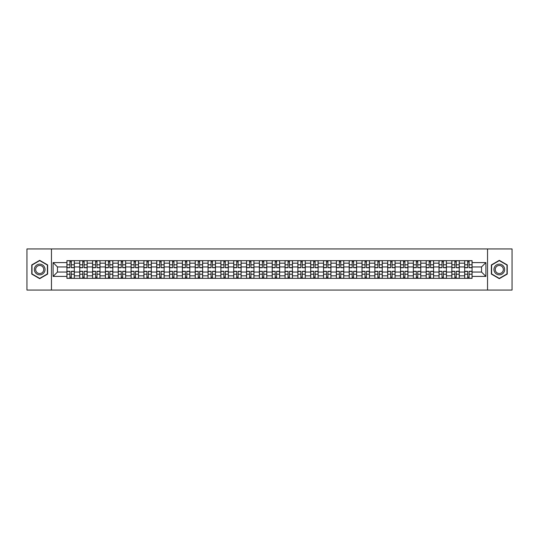 <?xml version="1.0" encoding="UTF-8"?>
<svg xmlns="http://www.w3.org/2000/svg" width="539" height="539" viewBox="0 0 539 539"><rect width="100%" height="100%" fill="white"/><g stroke="black" fill="none" stroke-linecap="round" stroke-linejoin="round"><path stroke-width="0.81" d="M487.539 290.063L512.05 290.063L512.05 248.937L26.95 248.937L26.95 290.063L487.539 290.063L487.539 248.937M79.752 278.34L79.752 263.167L74.328 263.167L74.328 278.34M74.328 263.167L74.328 260.66M79.752 263.167L79.752 260.66M87.156 260.66L87.156 278.34M92.587 278.34L92.587 260.66M99.984 260.66L99.984 278.34M105.415 278.34L105.415 260.66M112.819 260.66L112.819 278.34M118.243 278.34L118.243 260.66M125.648 260.66L125.648 278.34M131.078 278.34L131.078 260.66M138.476 260.66L138.476 278.34M143.906 278.34L143.906 260.66M151.311 260.66L151.311 278.34M156.734 278.34L156.734 260.66M164.139 260.66L164.139 278.34M169.569 278.34L169.569 260.66M176.974 260.66L176.974 278.34M182.398 278.34L182.398 260.66M189.802 260.66L189.802 278.34M195.233 278.34L195.233 260.66M202.63 260.66L202.63 278.34M208.061 278.34L208.061 260.66M215.465 260.66L215.465 278.34M220.889 278.34L220.889 260.66M228.293 260.66L228.293 278.34M233.724 278.34L233.724 260.66M241.122 260.66L241.122 278.34M246.552 278.34L246.552 260.66M253.957 260.66L253.957 278.34M259.38 278.34L259.38 260.66M266.785 260.66L266.785 278.34M272.215 278.34L272.215 260.66M279.62 260.66L279.62 278.34M285.043 278.34L285.043 260.66M292.448 260.66L292.448 278.34M297.878 278.34L297.878 260.66M305.276 260.66L305.276 278.34M310.707 278.34L310.707 260.66M318.111 260.66L318.111 278.34M323.535 278.34L323.535 260.66M330.939 260.66L330.939 278.34M336.37 278.34L336.37 260.66M343.767 260.66L343.767 278.34M349.198 278.34L349.198 260.66M356.602 260.66L356.602 278.34M362.026 278.34L362.026 260.66M369.431 260.66L369.431 278.34M374.861 278.34L374.861 260.66M382.266 260.66L382.266 278.34M387.689 278.34L387.689 260.66M395.094 260.66L395.094 278.34M400.524 278.34L400.524 260.66M407.922 260.66L407.922 278.34M413.352 278.34L413.352 260.66M420.757 260.66L420.757 278.34M426.181 278.34L426.181 260.66M433.585 260.66L433.585 278.34M439.015 278.34L439.015 260.66M446.413 260.66L446.413 278.34M451.844 278.34L451.844 260.66M459.248 260.66L459.248 278.34M464.672 278.34L464.672 260.66M464.672 272.047L459.248 272.047M451.844 272.047L446.413 272.047M439.015 272.047L433.585 272.047M426.181 272.047L420.757 272.047M413.352 272.047L407.922 272.047M400.524 272.047L395.094 272.047M387.689 272.047L382.266 272.047M374.861 272.047L369.431 272.047M362.026 272.047L356.602 272.047M349.198 272.047L343.767 272.047M336.37 272.047L330.939 272.047M323.535 272.047L318.111 272.047M310.707 272.047L305.276 272.047M297.878 272.047L292.448 272.047M285.043 272.047L279.62 272.047M272.215 272.047L266.785 272.047M259.38 272.047L253.957 272.047M246.552 272.047L241.122 272.047M233.724 272.047L228.293 272.047M220.889 272.047L215.465 272.047M208.061 272.047L202.63 272.047M195.233 272.047L189.802 272.047M182.398 272.047L176.974 272.047M169.569 272.047L164.139 272.047M156.734 272.047L151.311 272.047M143.906 272.047L138.476 272.047M131.078 272.047L125.648 272.047M118.243 272.047L112.819 272.047M105.415 272.047L99.984 272.047M92.587 272.047L87.156 272.047M79.752 272.047L74.328 272.047M464.672 266.953L459.248 266.953M451.844 266.953L446.413 266.953M439.015 266.953L433.585 266.953M426.181 266.953L420.757 266.953M413.352 266.953L407.922 266.953M400.524 266.953L395.094 266.953M387.689 266.953L382.266 266.953M374.861 266.953L369.431 266.953M362.026 266.953L356.602 266.953M349.198 266.953L343.767 266.953M336.37 266.953L330.939 266.953M323.535 266.953L318.111 266.953M310.707 266.953L305.276 266.953M297.878 266.953L292.448 266.953M285.043 266.953L279.62 266.953M272.215 266.953L266.785 266.953M259.38 266.953L253.957 266.953M246.552 266.953L241.122 266.953M233.724 266.953L228.293 266.953M220.889 266.953L215.465 266.953M208.061 266.953L202.63 266.953M195.233 266.953L189.802 266.953M182.398 266.953L176.974 266.953M169.569 266.953L164.139 266.953M156.734 266.953L151.311 266.953M143.906 266.953L138.476 266.953M131.078 266.953L125.648 266.953M118.243 266.953L112.819 266.953M105.415 266.953L99.984 266.953M92.587 266.953L87.156 266.953M79.752 266.953L74.328 266.953M57.464 272.047L66.924 272.047L66.924 266.953L57.464 266.953L57.464 272.047L53.105 276.406L53.105 262.594L66.924 262.594L66.924 266.953M472.076 266.953L472.076 272.047L481.536 272.047L481.536 266.953L472.076 266.953L472.076 260.66L66.924 260.66L66.924 262.594M472.076 262.594L485.895 262.594L485.895 276.406L472.076 276.406L472.076 272.047M66.924 272.047L66.924 278.34L472.076 278.34L472.076 276.406M66.924 276.406L53.105 276.406M51.461 290.063L51.461 248.937M47.634 264.918L39.697 260.337L31.761 264.918L31.761 274.082L39.697 278.663L47.634 274.082L47.634 264.918M507.239 264.918L499.303 260.337L491.366 264.918L491.366 274.082L499.303 278.663L507.239 274.082L507.239 264.918M71.323 277.107L69.922 277.107M69.922 261.893L71.323 261.893M84.151 277.107L82.757 277.107M82.757 261.893L84.151 261.893M96.986 277.107L95.585 277.107M95.585 261.893L96.986 261.893M109.815 277.107L108.42 277.107M108.42 261.893L109.815 261.893M122.643 277.107L121.248 277.107M121.248 261.893L122.643 261.893M135.478 277.107L134.076 277.107M134.076 261.893L135.478 261.893M148.306 277.107L146.911 277.107M146.911 261.893L148.306 261.893M161.141 277.107L159.739 277.107M159.739 261.893L161.141 261.893M173.969 277.107L172.568 277.107M172.568 261.893L173.969 261.893M186.797 277.107L185.403 277.107M185.403 261.893L186.797 261.893M199.632 277.107L198.231 277.107M198.231 261.893L199.632 261.893M212.46 277.107L211.066 277.107M211.066 261.893L212.46 261.893M225.289 277.107L223.894 277.107M223.894 261.893L225.289 261.893M238.123 277.107L236.722 277.107M236.722 261.893L238.123 261.893M250.952 277.107L249.557 277.107M249.557 261.893L250.952 261.893M263.787 277.107L262.385 277.107M262.385 261.893L263.787 261.893M276.615 277.107L275.213 277.107M275.213 261.893L276.615 261.893M289.443 277.107L288.048 277.107M288.048 261.893L289.443 261.893M302.278 277.107L300.877 277.107M300.877 261.893L302.278 261.893M315.106 277.107L313.711 277.107M313.711 261.893L315.106 261.893M327.934 277.107L326.54 277.107M326.54 261.893L327.934 261.893M340.769 277.107L339.368 277.107M339.368 261.893L340.769 261.893M353.597 277.107L352.203 277.107M352.203 261.893L353.597 261.893M366.432 277.107L365.031 277.107M365.031 261.893L366.432 261.893M379.261 277.107L377.859 277.107M377.859 261.893L379.261 261.893M392.089 277.107L390.694 277.107M390.694 261.893L392.089 261.893M404.924 277.107L403.522 277.107M403.522 261.893L404.924 261.893M417.752 277.107L416.357 277.107M416.357 261.893L417.752 261.893M430.58 277.107L429.185 277.107M429.185 261.893L430.58 261.893M443.415 277.107L442.014 277.107M442.014 261.893L443.415 261.893M456.243 277.107L454.849 277.107M454.849 261.893L456.243 261.893M469.078 277.107L467.677 277.107M467.677 261.893L469.078 261.893M53.105 262.594L57.464 266.953M481.536 272.047L485.895 276.406M481.536 266.953L485.895 262.594M71.323 267.735L71.323 260.741L74.281 260.741L74.281 267.735L71.323 267.735M69.922 261.813L71.323 261.813M69.922 260.741L66.964 260.741L66.964 267.735L69.922 267.735L69.922 260.741L71.323 260.741M69.922 271.265L69.922 278.259L66.964 278.259L66.964 271.265L69.922 271.265M71.323 277.187L69.922 277.187M71.323 278.259L74.281 278.259L74.281 271.265L71.323 271.265L71.323 278.259L69.922 278.259M84.151 267.735L84.151 260.741L87.116 260.741L87.116 267.735L84.151 267.735M82.757 261.813L84.151 261.813M82.757 260.741L79.792 260.741L79.792 267.735L82.757 267.735L82.757 260.741L84.151 260.741M96.986 267.735L96.986 260.741L99.944 260.741L99.944 267.735L96.986 267.735M95.585 261.813L96.986 261.813M95.585 260.741L92.627 260.741L92.627 267.735L95.585 267.735L95.585 260.741L96.986 260.741M35.069 272.175A5.343 5.343 0 0 0 42.372 274.129A5.343 5.343 0 0 0 44.326 266.825A5.343 5.343 0 0 0 37.023 264.871A5.343 5.343 0 0 0 35.069 272.175M36.194 271.521A4.049 4.049 0 0 0 41.725 273.003A4.049 4.049 0 0 0 43.201 267.479A4.049 4.049 0 0 0 37.676 265.996A4.049 4.049 0 0 0 36.194 271.521M39.697 260.62L47.392 265.06L47.392 273.94L39.697 278.38L32.01 273.94L32.01 265.06L39.697 260.62M494.674 272.175A5.343 5.343 0 0 0 501.977 274.129A5.343 5.343 0 0 0 503.931 266.825A5.343 5.343 0 0 0 496.628 264.871A5.343 5.343 0 0 0 494.674 272.175M495.799 271.521A4.049 4.049 0 0 0 501.324 273.003A4.049 4.049 0 0 0 502.806 267.479A4.049 4.049 0 0 0 497.275 265.996A4.049 4.049 0 0 0 495.799 271.521M499.303 260.62L506.99 265.06L506.99 273.94L499.303 278.38L491.608 273.94L491.608 265.06L499.303 260.62M82.757 271.265L82.757 278.259L79.792 278.259L79.792 271.265L82.757 271.265M84.151 277.187L82.757 277.187M84.151 278.259L87.116 278.259L87.116 271.265L84.151 271.265L84.151 278.259L82.757 278.259M95.585 271.265L95.585 278.259L92.627 278.259L92.627 271.265L95.585 271.265M96.986 277.187L95.585 277.187M96.986 278.259L99.944 278.259L99.944 271.265L96.986 271.265L96.986 278.259L95.585 278.259M109.815 267.735L109.815 260.741L112.779 260.741L112.779 267.735L109.815 267.735M108.42 261.813L109.815 261.813M108.42 260.741L105.455 260.741L105.455 267.735L108.42 267.735L108.42 260.741L109.815 260.741M122.643 267.735L122.643 260.741L125.607 260.741L125.607 267.735L122.643 267.735M121.248 261.813L122.643 261.813M121.248 260.741L118.284 260.741L118.284 267.735L121.248 267.735L121.248 260.741L122.643 260.741M135.478 267.735L135.478 260.741L138.435 260.741L138.435 267.735L135.478 267.735M134.076 261.813L135.478 261.813M134.076 260.741L131.118 260.741L131.118 267.735L134.076 267.735L134.076 260.741L135.478 260.741M108.42 271.265L108.42 278.259L105.455 278.259L105.455 271.265L108.42 271.265M109.815 277.187L108.42 277.187M109.815 278.259L112.779 278.259L112.779 271.265L109.815 271.265L109.815 278.259L108.42 278.259M121.248 271.265L121.248 278.259L118.284 278.259L118.284 271.265L121.248 271.265M122.643 277.187L121.248 277.187M122.643 278.259L125.607 278.259L125.607 271.265L122.643 271.265L122.643 278.259L121.248 278.259M134.076 271.265L134.076 278.259L131.118 278.259L131.118 271.265L134.076 271.265M135.478 277.187L134.076 277.187M135.478 278.259L138.435 278.259L138.435 271.265L135.478 271.265L135.478 278.259L134.076 278.259M148.306 267.735L148.306 260.741L151.27 260.741L151.27 267.735L148.306 267.735M146.911 261.813L148.306 261.813M146.911 260.741L143.947 260.741L143.947 267.735L146.911 267.735L146.911 260.741L148.306 260.741M146.911 271.265L146.911 278.259L143.947 278.259L143.947 271.265L146.911 271.265M148.306 277.187L146.911 277.187M148.306 278.259L151.27 278.259L151.27 271.265L148.306 271.265L148.306 278.259L146.911 278.259M161.141 267.735L161.141 260.741L164.099 260.741L164.099 267.735L161.141 267.735M159.739 261.813L161.141 261.813M159.739 260.741L156.782 260.741L156.782 267.735L159.739 267.735L159.739 260.741L161.141 260.741M159.739 271.265L159.739 278.259L156.782 278.259L156.782 271.265L159.739 271.265M161.141 277.187L159.739 277.187M161.141 278.259L164.099 278.259L164.099 271.265L161.141 271.265L161.141 278.259L159.739 278.259M173.969 267.735L173.969 260.741L176.927 260.741L176.927 267.735L173.969 267.735M172.568 261.813L173.969 261.813M172.568 260.741L169.61 260.741L169.61 267.735L172.568 267.735L172.568 260.741L173.969 260.741M172.568 271.265L172.568 278.259L169.61 278.259L169.61 271.265L172.568 271.265M173.969 277.187L172.568 277.187M173.969 278.259L176.927 278.259L176.927 271.265L173.969 271.265L173.969 278.259L172.568 278.259M186.797 267.735L186.797 260.741L189.762 260.741L189.762 267.735L186.797 267.735M185.403 261.813L186.797 261.813M185.403 260.741L182.438 260.741L182.438 267.735L185.403 267.735L185.403 260.741L186.797 260.741M185.403 271.265L185.403 278.259L182.438 278.259L182.438 271.265L185.403 271.265M186.797 277.187L185.403 277.187M186.797 278.259L189.762 278.259L189.762 271.265L186.797 271.265L186.797 278.259L185.403 278.259M199.632 267.735L199.632 260.741L202.59 260.741L202.59 267.735L199.632 267.735M198.231 261.813L199.632 261.813M198.231 260.741L195.273 260.741L195.273 267.735L198.231 267.735L198.231 260.741L199.632 260.741M212.46 267.735L212.46 260.741L215.425 260.741L215.425 267.735L212.46 267.735M211.066 261.813L212.46 261.813M211.066 260.741L208.101 260.741L208.101 267.735L211.066 267.735L211.066 260.741L212.46 260.741M225.289 267.735L225.289 260.741L228.253 260.741L228.253 267.735L225.289 267.735M223.894 261.813L225.289 261.813M223.894 260.741L220.929 260.741L220.929 267.735L223.894 267.735L223.894 260.741L225.289 260.741M238.123 267.735L238.123 260.741L241.081 260.741L241.081 267.735L238.123 267.735M236.722 261.813L238.123 261.813M236.722 260.741L233.764 260.741L233.764 267.735L236.722 267.735L236.722 260.741L238.123 260.741M250.952 267.735L250.952 260.741L253.916 260.741L253.916 267.735L250.952 267.735M249.557 261.813L250.952 261.813M249.557 260.741L246.592 260.741L246.592 267.735L249.557 267.735L249.557 260.741L250.952 260.741M263.787 267.735L263.787 260.741L266.744 260.741L266.744 267.735L263.787 267.735M262.385 261.813L263.787 261.813M262.385 260.741L259.427 260.741L259.427 267.735L262.385 267.735L262.385 260.741L263.787 260.741M198.231 271.265L198.231 278.259L195.273 278.259L195.273 271.265L198.231 271.265M199.632 277.187L198.231 277.187M199.632 278.259L202.59 278.259L202.59 271.265L199.632 271.265L199.632 278.259L198.231 278.259M211.066 271.265L211.066 278.259L208.101 278.259L208.101 271.265L211.066 271.265M212.46 277.187L211.066 277.187M212.46 278.259L215.425 278.259L215.425 271.265L212.46 271.265L212.46 278.259L211.066 278.259M223.894 271.265L223.894 278.259L220.929 278.259L220.929 271.265L223.894 271.265M225.289 277.187L223.894 277.187M225.289 278.259L228.253 278.259L228.253 271.265L225.289 271.265L225.289 278.259L223.894 278.259M236.722 271.265L236.722 278.259L233.764 278.259L233.764 271.265L236.722 271.265M238.123 277.187L236.722 277.187M238.123 278.259L241.081 278.259L241.081 271.265L238.123 271.265L238.123 278.259L236.722 278.259M249.557 271.265L249.557 278.259L246.592 278.259L246.592 271.265L249.557 271.265M250.952 277.187L249.557 277.187M250.952 278.259L253.916 278.259L253.916 271.265L250.952 271.265L250.952 278.259L249.557 278.259M262.385 271.265L262.385 278.259L259.427 278.259L259.427 271.265L262.385 271.265M263.787 277.187L262.385 277.187M263.787 278.259L266.744 278.259L266.744 271.265L263.787 271.265L263.787 278.259L262.385 278.259M276.615 267.735L276.615 260.741L279.573 260.741L279.573 267.735L276.615 267.735M275.213 261.813L276.615 261.813M275.213 260.741L272.256 260.741L272.256 267.735L275.213 267.735L275.213 260.741L276.615 260.741M275.213 271.265L275.213 278.259L272.256 278.259L272.256 271.265L275.213 271.265M276.615 277.187L275.213 277.187M276.615 278.259L279.573 278.259L279.573 271.265L276.615 271.265L276.615 278.259L275.213 278.259M289.443 267.735L289.443 260.741L292.407 260.741L292.407 267.735L289.443 267.735M288.048 261.813L289.443 261.813M288.048 260.741L285.084 260.741L285.084 267.735L288.048 267.735L288.048 260.741L289.443 260.741M288.048 271.265L288.048 278.259L285.084 278.259L285.084 271.265L288.048 271.265M289.443 277.187L288.048 277.187M289.443 278.259L292.407 278.259L292.407 271.265L289.443 271.265L289.443 278.259L288.048 278.259M302.278 267.735L302.278 260.741L305.236 260.741L305.236 267.735L302.278 267.735M300.877 261.813L302.278 261.813M300.877 260.741L297.919 260.741L297.919 267.735L300.877 267.735L300.877 260.741L302.278 260.741M300.877 271.265L300.877 278.259L297.919 278.259L297.919 271.265L300.877 271.265M302.278 277.187L300.877 277.187M302.278 278.259L305.236 278.259L305.236 271.265L302.278 271.265L302.278 278.259L300.877 278.259M315.106 267.735L315.106 260.741L318.071 260.741L318.071 267.735L315.106 267.735M313.711 261.813L315.106 261.813M313.711 260.741L310.747 260.741L310.747 267.735L313.711 267.735L313.711 260.741L315.106 260.741M313.711 271.265L313.711 278.259L310.747 278.259L310.747 271.265L313.711 271.265M315.106 277.187L313.711 277.187M315.106 278.259L318.071 278.259L318.071 271.265L315.106 271.265L315.106 278.259L313.711 278.259M327.934 267.735L327.934 260.741L330.899 260.741L330.899 267.735L327.934 267.735M326.54 261.813L327.934 261.813M326.54 260.741L323.575 260.741L323.575 267.735L326.54 267.735L326.54 260.741L327.934 260.741M326.54 271.265L326.54 278.259L323.575 278.259L323.575 271.265L326.54 271.265M327.934 277.187L326.54 277.187M327.934 278.259L330.899 278.259L330.899 271.265L327.934 271.265L327.934 278.259L326.54 278.259M340.769 267.735L340.769 260.741L343.727 260.741L343.727 267.735L340.769 267.735M339.368 261.813L340.769 261.813M339.368 260.741L336.41 260.741L336.41 267.735L339.368 267.735L339.368 260.741L340.769 260.741M339.368 271.265L339.368 278.259L336.41 278.259L336.41 271.265L339.368 271.265M340.769 277.187L339.368 277.187M340.769 278.259L343.727 278.259L343.727 271.265L340.769 271.265L340.769 278.259L339.368 278.259M353.597 267.735L353.597 260.741L356.562 260.741L356.562 267.735L353.597 267.735M352.203 261.813L353.597 261.813M352.203 260.741L349.238 260.741L349.238 267.735L352.203 267.735L352.203 260.741L353.597 260.741M352.203 271.265L352.203 278.259L349.238 278.259L349.238 271.265L352.203 271.265M353.597 277.187L352.203 277.187M353.597 278.259L356.562 278.259L356.562 271.265L353.597 271.265L353.597 278.259L352.203 278.259M366.432 267.735L366.432 260.741L369.39 260.741L369.39 267.735L366.432 267.735M365.031 261.813L366.432 261.813M365.031 260.741L362.073 260.741L362.073 267.735L365.031 267.735L365.031 260.741L366.432 260.741M365.031 271.265L365.031 278.259L362.073 278.259L362.073 271.265L365.031 271.265M366.432 277.187L365.031 277.187M366.432 278.259L369.39 278.259L369.39 271.265L366.432 271.265L366.432 278.259L365.031 278.259M379.261 267.735L379.261 260.741L382.218 260.741L382.218 267.735L379.261 267.735M377.859 261.813L379.261 261.813M377.859 260.741L374.901 260.741L374.901 267.735L377.859 267.735L377.859 260.741L379.261 260.741M377.859 271.265L377.859 278.259L374.901 278.259L374.901 271.265L377.859 271.265M379.261 277.187L377.859 277.187M379.261 278.259L382.218 278.259L382.218 271.265L379.261 271.265L379.261 278.259L377.859 278.259M392.089 267.735L392.089 260.741L395.053 260.741L395.053 267.735L392.089 267.735M390.694 261.813L392.089 261.813M390.694 260.741L387.73 260.741L387.73 267.735L390.694 267.735L390.694 260.741L392.089 260.741M390.694 271.265L390.694 278.259L387.73 278.259L387.73 271.265L390.694 271.265M392.089 277.187L390.694 277.187M392.089 278.259L395.053 278.259L395.053 271.265L392.089 271.265L392.089 278.259L390.694 278.259M404.924 267.735L404.924 260.741L407.882 260.741L407.882 267.735L404.924 267.735M403.522 261.813L404.924 261.813M403.522 260.741L400.565 260.741L400.565 267.735L403.522 267.735L403.522 260.741L404.924 260.741M403.522 271.265L403.522 278.259L400.565 278.259L400.565 271.265L403.522 271.265M404.924 277.187L403.522 277.187M404.924 278.259L407.882 278.259L407.882 271.265L404.924 271.265L404.924 278.259L403.522 278.259M417.752 267.735L417.752 260.741L420.716 260.741L420.716 267.735L417.752 267.735M416.357 261.813L417.752 261.813M416.357 260.741L413.393 260.741L413.393 267.735L416.357 267.735L416.357 260.741L417.752 260.741M416.357 271.265L416.357 278.259L413.393 278.259L413.393 271.265L416.357 271.265M417.752 277.187L416.357 277.187M417.752 278.259L420.716 278.259L420.716 271.265L417.752 271.265L417.752 278.259L416.357 278.259M430.58 267.735L430.58 260.741L433.545 260.741L433.545 267.735L430.58 267.735M429.185 261.813L430.58 261.813M429.185 260.741L426.221 260.741L426.221 267.735L429.185 267.735L429.185 260.741L430.58 260.741M429.185 271.265L429.185 278.259L426.221 278.259L426.221 271.265L429.185 271.265M430.58 277.187L429.185 277.187M430.58 278.259L433.545 278.259L433.545 271.265L430.58 271.265L430.58 278.259L429.185 278.259M443.415 267.735L443.415 260.741L446.373 260.741L446.373 267.735L443.415 267.735M442.014 261.813L443.415 261.813M442.014 260.741L439.056 260.741L439.056 267.735L442.014 267.735L442.014 260.741L443.415 260.741M442.014 271.265L442.014 278.259L439.056 278.259L439.056 271.265L442.014 271.265M443.415 277.187L442.014 277.187M443.415 278.259L446.373 278.259L446.373 271.265L443.415 271.265L443.415 278.259L442.014 278.259M456.243 267.735L456.243 260.741L459.208 260.741L459.208 267.735L456.243 267.735M454.849 261.813L456.243 261.813M454.849 260.741L451.884 260.741L451.884 267.735L454.849 267.735L454.849 260.741L456.243 260.741M454.849 271.265L454.849 278.259L451.884 278.259L451.884 271.265L454.849 271.265M456.243 277.187L454.849 277.187M456.243 278.259L459.208 278.259L459.208 271.265L456.243 271.265L456.243 278.259L454.849 278.259M469.078 267.735L469.078 260.741L472.036 260.741L472.036 267.735L469.078 267.735M467.677 261.813L469.078 261.813M467.677 260.741L464.719 260.741L464.719 267.735L467.677 267.735L467.677 260.741L469.078 260.741M467.677 271.265L467.677 278.259L464.719 278.259L464.719 271.265L467.677 271.265M469.078 277.187L467.677 277.187M469.078 278.259L472.036 278.259L472.036 271.265L469.078 271.265L469.078 278.259L467.677 278.259M451.844 263.167L446.413 263.167M439.015 263.167L433.585 263.167M426.181 263.167L420.757 263.167M413.352 263.167L407.922 263.167M400.524 263.167L395.094 263.167M387.689 263.167L382.266 263.167M374.861 263.167L369.431 263.167M362.026 263.167L356.602 263.167M349.198 263.167L343.767 263.167M336.37 263.167L330.939 263.167M323.535 263.167L318.111 263.167M310.707 263.167L305.276 263.167M297.878 263.167L292.448 263.167M285.043 263.167L279.62 263.167M272.215 263.167L266.785 263.167M259.38 263.167L253.957 263.167M246.552 263.167L241.122 263.167M233.724 263.167L228.293 263.167M220.889 263.167L215.465 263.167M208.061 263.167L202.63 263.167M195.233 263.167L189.802 263.167M182.398 263.167L176.974 263.167M169.569 263.167L164.139 263.167M156.734 263.167L151.311 263.167M143.906 263.167L138.476 263.167M131.078 263.167L125.648 263.167M118.243 263.167L112.819 263.167M105.415 263.167L99.984 263.167M92.587 263.167L87.156 263.167M464.672 263.167L459.248 263.167M451.844 275.833L446.413 275.833M439.015 275.833L433.585 275.833M426.181 275.833L420.757 275.833M413.352 275.833L407.922 275.833M400.524 275.833L395.094 275.833M387.689 275.833L382.266 275.833M374.861 275.833L369.431 275.833M362.026 275.833L356.602 275.833M349.198 275.833L343.767 275.833M336.37 275.833L330.939 275.833M323.535 275.833L318.111 275.833M310.707 275.833L305.276 275.833M297.878 275.833L292.448 275.833M285.043 275.833L279.62 275.833M272.215 275.833L266.785 275.833M259.38 275.833L253.957 275.833M246.552 275.833L241.122 275.833M233.724 275.833L228.293 275.833M220.889 275.833L215.465 275.833M208.061 275.833L202.63 275.833M195.233 275.833L189.802 275.833M182.398 275.833L176.974 275.833M169.569 275.833L164.139 275.833M156.734 275.833L151.311 275.833M143.906 275.833L138.476 275.833M131.078 275.833L125.648 275.833M118.243 275.833L112.819 275.833M105.415 275.833L99.984 275.833M92.587 275.833L87.156 275.833M79.752 275.833L74.328 275.833M464.672 275.833L459.248 275.833M71.323 267.56L74.281 267.56M71.323 264.784L74.281 264.784M66.964 267.56L69.922 267.56M66.964 264.784L69.922 264.784M69.922 271.44L66.964 271.44M69.922 274.216L66.964 274.216M74.281 271.44L71.323 271.44M74.281 274.216L71.323 274.216M84.151 267.56L87.116 267.56M84.151 264.784L87.116 264.784M79.792 267.56L82.757 267.56M79.792 264.784L82.757 264.784M96.986 267.56L99.944 267.56M96.986 264.784L99.944 264.784M92.627 267.56L95.585 267.56M92.627 264.784L95.585 264.784M82.757 271.44L79.792 271.44M82.757 274.216L79.792 274.216M87.116 271.44L84.151 271.44M87.116 274.216L84.151 274.216M95.585 271.44L92.627 271.44M95.585 274.216L92.627 274.216M99.944 271.44L96.986 271.44M99.944 274.216L96.986 274.216M109.815 267.56L112.779 267.56M109.815 264.784L112.779 264.784M105.455 267.56L108.42 267.56M105.455 264.784L108.42 264.784M122.643 267.56L125.607 267.56M122.643 264.784L125.607 264.784M118.284 267.56L121.248 267.56M118.284 264.784L121.248 264.784M135.478 267.56L138.435 267.56M135.478 264.784L138.435 264.784M131.118 267.56L134.076 267.56M131.118 264.784L134.076 264.784M108.42 271.44L105.455 271.44M108.42 274.216L105.455 274.216M112.779 271.44L109.815 271.44M112.779 274.216L109.815 274.216M121.248 271.44L118.284 271.44M121.248 274.216L118.284 274.216M125.607 271.44L122.643 271.44M125.607 274.216L122.643 274.216M134.076 271.44L131.118 271.44M134.076 274.216L131.118 274.216M138.435 271.44L135.478 271.44M138.435 274.216L135.478 274.216M148.306 267.56L151.27 267.56M148.306 264.784L151.27 264.784M143.947 267.56L146.911 267.56M143.947 264.784L146.911 264.784M146.911 271.44L143.947 271.44M146.911 274.216L143.947 274.216M151.27 271.44L148.306 271.44M151.27 274.216L148.306 274.216M161.141 267.56L164.099 267.56M161.141 264.784L164.099 264.784M156.782 267.56L159.739 267.56M156.782 264.784L159.739 264.784M159.739 271.44L156.782 271.44M159.739 274.216L156.782 274.216M164.099 271.44L161.141 271.44M164.099 274.216L161.141 274.216M173.969 267.56L176.927 267.56M173.969 264.784L176.927 264.784M169.61 267.56L172.568 267.56M169.61 264.784L172.568 264.784M172.568 271.44L169.61 271.44M172.568 274.216L169.61 274.216M176.927 271.44L173.969 271.44M176.927 274.216L173.969 274.216M186.797 267.56L189.762 267.56M186.797 264.784L189.762 264.784M182.438 267.56L185.403 267.56M182.438 264.784L185.403 264.784M185.403 271.44L182.438 271.44M185.403 274.216L182.438 274.216M189.762 271.44L186.797 271.44M189.762 274.216L186.797 274.216M199.632 267.56L202.59 267.56M199.632 264.784L202.59 264.784M195.273 267.56L198.231 267.56M195.273 264.784L198.231 264.784M212.46 267.56L215.425 267.56M212.46 264.784L215.425 264.784M208.101 267.56L211.066 267.56M208.101 264.784L211.066 264.784M225.289 267.56L228.253 267.56M225.289 264.784L228.253 264.784M220.929 267.56L223.894 267.56M220.929 264.784L223.894 264.784M238.123 267.56L241.081 267.56M238.123 264.784L241.081 264.784M233.764 267.56L236.722 267.56M233.764 264.784L236.722 264.784M250.952 267.56L253.916 267.56M250.952 264.784L253.916 264.784M246.592 267.56L249.557 267.56M246.592 264.784L249.557 264.784M263.787 267.56L266.744 267.56M263.787 264.784L266.744 264.784M259.427 267.56L262.385 267.56M259.427 264.784L262.385 264.784M198.231 271.44L195.273 271.44M198.231 274.216L195.273 274.216M202.59 271.44L199.632 271.44M202.59 274.216L199.632 274.216M211.066 271.44L208.101 271.44M211.066 274.216L208.101 274.216M215.425 271.44L212.46 271.44M215.425 274.216L212.46 274.216M223.894 271.44L220.929 271.44M223.894 274.216L220.929 274.216M228.253 271.44L225.289 271.44M228.253 274.216L225.289 274.216M236.722 271.44L233.764 271.44M236.722 274.216L233.764 274.216M241.081 271.44L238.123 271.44M241.081 274.216L238.123 274.216M249.557 271.44L246.592 271.44M249.557 274.216L246.592 274.216M253.916 271.44L250.952 271.44M253.916 274.216L250.952 274.216M262.385 271.44L259.427 271.44M262.385 274.216L259.427 274.216M266.744 271.44L263.787 271.44M266.744 274.216L263.787 274.216M276.615 267.56L279.573 267.56M276.615 264.784L279.573 264.784M272.256 267.56L275.213 267.56M272.256 264.784L275.213 264.784M275.213 271.44L272.256 271.44M275.213 274.216L272.256 274.216M279.573 271.44L276.615 271.44M279.573 274.216L276.615 274.216M289.443 267.56L292.407 267.56M289.443 264.784L292.407 264.784M285.084 267.56L288.048 267.56M285.084 264.784L288.048 264.784M288.048 271.44L285.084 271.44M288.048 274.216L285.084 274.216M292.407 271.44L289.443 271.44M292.407 274.216L289.443 274.216M302.278 267.56L305.236 267.56M302.278 264.784L305.236 264.784M297.919 267.56L300.877 267.56M297.919 264.784L300.877 264.784M300.877 271.44L297.919 271.44M300.877 274.216L297.919 274.216M305.236 271.44L302.278 271.44M305.236 274.216L302.278 274.216M315.106 267.56L318.071 267.56M315.106 264.784L318.071 264.784M310.747 267.56L313.711 267.56M310.747 264.784L313.711 264.784M313.711 271.44L310.747 271.44M313.711 274.216L310.747 274.216M318.071 271.44L315.106 271.44M318.071 274.216L315.106 274.216M327.934 267.56L330.899 267.56M327.934 264.784L330.899 264.784M323.575 267.56L326.54 267.56M323.575 264.784L326.54 264.784M326.54 271.44L323.575 271.44M326.54 274.216L323.575 274.216M330.899 271.44L327.934 271.44M330.899 274.216L327.934 274.216M340.769 267.56L343.727 267.56M340.769 264.784L343.727 264.784M336.41 267.56L339.368 267.56M336.41 264.784L339.368 264.784M339.368 271.44L336.41 271.44M339.368 274.216L336.41 274.216M343.727 271.44L340.769 271.44M343.727 274.216L340.769 274.216M353.597 267.56L356.562 267.56M353.597 264.784L356.562 264.784M349.238 267.56L352.203 267.56M349.238 264.784L352.203 264.784M352.203 271.44L349.238 271.44M352.203 274.216L349.238 274.216M356.562 271.44L353.597 271.44M356.562 274.216L353.597 274.216M366.432 267.56L369.39 267.56M366.432 264.784L369.39 264.784M362.073 267.56L365.031 267.56M362.073 264.784L365.031 264.784M365.031 271.44L362.073 271.44M365.031 274.216L362.073 274.216M369.39 271.44L366.432 271.44M369.39 274.216L366.432 274.216M379.261 267.56L382.218 267.56M379.261 264.784L382.218 264.784M374.901 267.56L377.859 267.56M374.901 264.784L377.859 264.784M377.859 271.44L374.901 271.44M377.859 274.216L374.901 274.216M382.218 271.44L379.261 271.44M382.218 274.216L379.261 274.216M392.089 267.56L395.053 267.56M392.089 264.784L395.053 264.784M387.73 267.56L390.694 267.56M387.73 264.784L390.694 264.784M390.694 271.44L387.73 271.44M390.694 274.216L387.73 274.216M395.053 271.44L392.089 271.44M395.053 274.216L392.089 274.216M404.924 267.56L407.882 267.56M404.924 264.784L407.882 264.784M400.565 267.56L403.522 267.56M400.565 264.784L403.522 264.784M403.522 271.44L400.565 271.44M403.522 274.216L400.565 274.216M407.882 271.44L404.924 271.44M407.882 274.216L404.924 274.216M417.752 267.56L420.716 267.56M417.752 264.784L420.716 264.784M413.393 267.56L416.357 267.56M413.393 264.784L416.357 264.784M416.357 271.44L413.393 271.44M416.357 274.216L413.393 274.216M420.716 271.44L417.752 271.44M420.716 274.216L417.752 274.216M430.58 267.56L433.545 267.56M430.58 264.784L433.545 264.784M426.221 267.56L429.185 267.56M426.221 264.784L429.185 264.784M429.185 271.44L426.221 271.44M429.185 274.216L426.221 274.216M433.545 271.44L430.58 271.44M433.545 274.216L430.58 274.216M443.415 267.56L446.373 267.56M443.415 264.784L446.373 264.784M439.056 267.56L442.014 267.56M439.056 264.784L442.014 264.784M442.014 271.44L439.056 271.44M442.014 274.216L439.056 274.216M446.373 271.44L443.415 271.44M446.373 274.216L443.415 274.216M456.243 267.56L459.208 267.56M456.243 264.784L459.208 264.784M451.884 267.56L454.849 267.56M451.884 264.784L454.849 264.784M454.849 271.44L451.884 271.44M454.849 274.216L451.884 274.216M459.208 271.44L456.243 271.44M459.208 274.216L456.243 274.216M469.078 267.56L472.036 267.56M469.078 264.784L472.036 264.784M464.719 267.56L467.677 267.56M464.719 264.784L467.677 264.784M467.677 271.44L464.719 271.44M467.677 274.216L464.719 274.216M472.036 271.44L469.078 271.44M472.036 274.216L469.078 274.216"/></g></svg>

